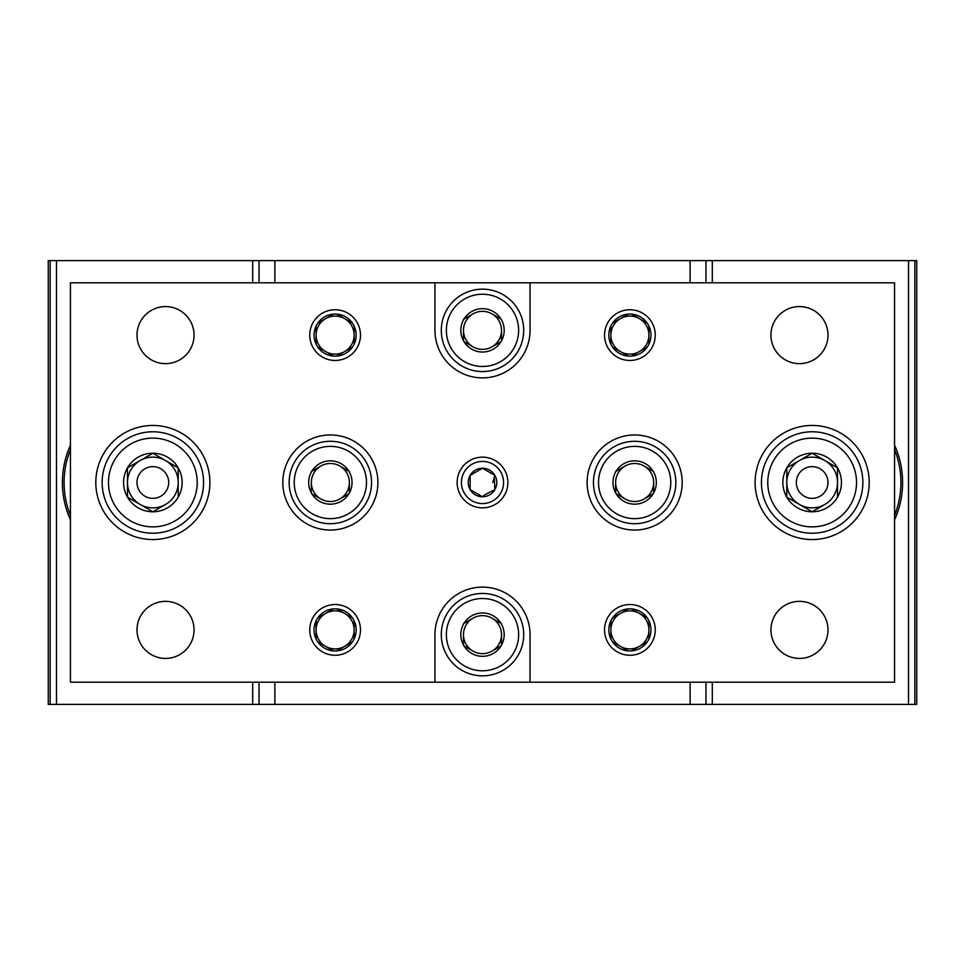 <?xml version="1.0" encoding="UTF-8"?>
<svg xmlns="http://www.w3.org/2000/svg" width="965" height="965" viewBox="0 0 965 965"><rect width="100%" height="100%" fill="white"/><g stroke="black" fill="none" stroke-linecap="round" stroke-linejoin="round"><path stroke-width="1.45" d="M50.156 704.378L50.156 260.622L48.25 260.622L48.25 704.378L259.03 704.378L259.03 682.195M50.156 260.622L259.03 260.622L259.03 282.805M70.433 445.227A90.445 90.445 0 0 0 70.433 519.773M705.97 282.805L705.97 260.622L259.03 260.622M274.88 682.195L274.88 704.378L259.03 704.378M274.88 704.378L916.75 704.378L916.75 260.622L914.844 260.622L914.844 704.378M705.97 682.195L705.97 704.378M705.97 260.622L914.844 260.622M894.567 519.773A90.445 90.445 0 0 0 894.567 445.227M894.567 449.557A88.756 88.756 0 0 1 894.567 515.443M70.433 515.443A88.756 88.756 0 0 1 70.433 449.557M434.95 282.805L894.567 282.805L894.567 682.195L70.433 682.195L70.433 282.805L434.95 282.805L434.95 330.356A47.55 47.55 0 0 0 482.5 377.894A47.55 47.55 0 0 0 530.05 330.356L530.05 282.805M209.9 482.5A57.056 57.056 0 0 0 124.328 433.092A57.056 57.056 0 0 0 124.328 531.908A57.056 57.056 0 0 0 209.9 482.5M869.2 482.5A57.056 57.056 0 0 0 783.628 433.092A57.056 57.056 0 0 0 783.628 531.908A57.056 57.056 0 0 0 869.2 482.5M137.006 335.108A28.528 28.528 0 0 1 179.792 310.404A28.528 28.528 0 0 1 179.792 359.812A28.528 28.528 0 0 1 137.006 335.108M770.939 629.892A28.528 28.528 0 0 1 813.736 605.188A28.528 28.528 0 0 1 813.736 654.596A28.528 28.528 0 0 1 770.939 629.892M137.006 629.892A28.528 28.528 0 0 1 179.792 605.188A28.528 28.528 0 0 1 179.792 654.596A28.528 28.528 0 0 1 137.006 629.892M770.939 335.108A28.528 28.528 0 0 1 813.736 310.404A28.528 28.528 0 0 1 813.736 359.812A28.528 28.528 0 0 1 770.939 335.108M309.753 335.108A25.355 25.355 0 0 1 347.786 313.143A25.355 25.355 0 0 1 347.786 357.074A25.355 25.355 0 0 1 309.753 335.108M604.536 629.892A25.355 25.355 0 0 1 642.569 607.926A25.355 25.355 0 0 1 642.569 651.857A25.355 25.355 0 0 1 604.536 629.892M309.753 629.892A25.355 25.355 0 0 1 347.786 607.926A25.355 25.355 0 0 1 347.786 651.857A25.355 25.355 0 0 1 309.753 629.892M604.536 335.108A25.355 25.355 0 0 1 642.569 313.143A25.355 25.355 0 0 1 642.569 357.074A25.355 25.355 0 0 1 604.536 335.108M282.805 482.5A47.55 47.55 0 0 1 354.131 441.319A47.55 47.55 0 0 1 354.131 523.681A47.55 47.55 0 0 1 282.805 482.5M587.106 482.5A47.55 47.55 0 0 1 658.42 441.319A47.55 47.55 0 0 1 658.42 523.681A47.55 47.55 0 0 1 587.106 482.5M530.05 682.195L530.05 634.644A47.55 47.55 0 0 0 482.5 587.106A47.55 47.55 0 0 0 434.95 634.644L434.95 682.195M457.145 482.5A25.355 25.355 0 0 1 495.178 460.534A25.355 25.355 0 0 1 495.178 504.466A25.355 25.355 0 0 1 457.145 482.5M608.819 335.108A21.073 21.073 0 0 1 640.422 316.858A21.073 21.073 0 0 1 640.422 353.359A21.073 21.073 0 0 1 608.819 335.108M314.035 629.892A21.073 21.073 0 0 1 345.639 611.641A21.073 21.073 0 0 1 345.639 648.142A21.073 21.073 0 0 1 314.035 629.892M608.819 629.892A21.073 21.073 0 0 1 640.422 611.641A21.073 21.073 0 0 1 640.422 648.142A21.073 21.073 0 0 1 608.819 629.892M314.035 335.108A21.073 21.073 0 0 1 345.639 316.858A21.073 21.073 0 0 1 345.639 353.359A21.073 21.073 0 0 1 314.035 335.108M494.345 478.869L494.852 489.629A14.258 14.258 0 0 0 482.5 468.242A14.258 14.258 0 0 0 470.148 475.371L470.148 489.629A14.258 14.258 0 0 1 470.148 475.371L482.5 468.242L494.852 475.371L492.777 482.5M485.274 494.575L494.852 489.629A14.258 14.258 0 0 1 482.5 496.758L470.148 489.629A14.258 14.258 0 0 0 482.5 496.758L485.274 494.575M461.427 482.5A21.073 21.073 0 0 1 493.031 464.249A21.073 21.073 0 0 1 493.031 500.751A21.073 21.073 0 0 1 461.427 482.5M482.5 366.483A36.139 36.139 0 0 1 451.21 312.286A36.139 36.139 0 0 1 513.79 312.286A36.139 36.139 0 0 1 482.5 366.483M463.477 319.379L463.477 319.946A21.676 21.676 0 0 0 463.477 340.766L463.972 341.622A21.676 21.676 0 0 0 482.005 352.032L482.995 352.032A21.676 21.676 0 0 0 501.028 341.622L501.523 340.766A21.676 21.676 0 0 0 501.523 319.946L501.028 319.089A21.676 21.676 0 0 0 482.995 308.679L482.005 308.679A21.676 21.676 0 0 0 463.972 319.089L463.477 319.379M463.477 340.766L463.477 330.356A19.023 19.023 0 0 1 472.995 313.878L463.972 319.089L472.995 313.878A19.023 19.023 0 0 1 492.005 313.878L501.028 319.089L492.005 313.878A19.023 19.023 0 0 1 501.523 330.356L501.523 340.766L501.523 330.356A19.023 19.023 0 0 1 492.005 346.821L501.028 341.622L492.005 346.821A19.023 19.023 0 0 1 472.995 346.821L463.972 341.622L472.995 346.821A19.023 19.023 0 0 1 463.477 330.356L463.477 340.766M482.5 371.561A41.206 41.206 0 0 1 446.819 309.753A41.206 41.206 0 0 1 518.181 309.753A41.206 41.206 0 0 1 482.5 371.561M330.356 518.639A36.139 36.139 0 0 1 299.066 464.43A36.139 36.139 0 0 1 361.646 464.43A36.139 36.139 0 0 1 330.356 518.639M311.333 471.523L311.333 472.09A21.676 21.676 0 0 0 311.333 492.91L311.828 493.766A21.676 21.676 0 0 0 329.861 504.176L330.85 504.176A21.676 21.676 0 0 0 348.884 493.766L349.378 492.91A21.676 21.676 0 0 0 349.378 472.09L348.884 471.234A21.676 21.676 0 0 0 330.85 460.824L329.861 460.824A21.676 21.676 0 0 0 311.828 471.234L311.333 471.523M311.333 492.91L311.333 482.5A19.023 19.023 0 0 1 320.85 466.035L311.828 471.234L320.85 466.035A19.023 19.023 0 0 1 339.861 466.035L348.884 471.234L339.861 466.035A19.023 19.023 0 0 1 349.378 482.5L349.378 492.91L349.378 482.5A19.023 19.023 0 0 1 339.861 498.965L348.884 493.766L339.861 498.965A19.023 19.023 0 0 1 320.85 498.965L311.828 493.766L320.85 498.965A19.023 19.023 0 0 1 311.333 482.5L311.333 492.91M330.356 523.706A41.206 41.206 0 0 1 294.663 461.897A41.206 41.206 0 0 1 366.037 461.897A41.206 41.206 0 0 1 330.356 523.706M482.5 670.784A36.139 36.139 0 0 1 451.21 616.575A36.139 36.139 0 0 1 513.79 616.575A36.139 36.139 0 0 1 482.5 670.784M463.477 623.667L463.477 624.234A21.676 21.676 0 0 0 463.477 645.054L463.972 645.911A21.676 21.676 0 0 0 482.005 656.321L482.995 656.321A21.676 21.676 0 0 0 501.028 645.911L501.523 645.054A21.676 21.676 0 0 0 501.523 624.234L501.028 623.378A21.676 21.676 0 0 0 482.995 612.968L482.005 612.968A21.676 21.676 0 0 0 463.972 623.378L463.477 623.667M463.477 645.054L463.477 634.644A19.023 19.023 0 0 1 472.995 618.179L463.972 623.378L472.995 618.179A19.023 19.023 0 0 1 492.005 618.179L501.028 623.378L492.005 618.179A19.023 19.023 0 0 1 501.523 634.644L501.523 645.054L501.523 634.644A19.023 19.023 0 0 1 492.005 651.122L501.028 645.911L492.005 651.122A19.023 19.023 0 0 1 472.995 651.122L463.972 645.911L472.995 651.122A19.023 19.023 0 0 1 463.477 634.644L463.477 645.054M482.5 675.85A41.206 41.206 0 0 1 446.819 614.042A41.206 41.206 0 0 1 518.181 614.042A41.206 41.206 0 0 1 482.5 675.85M634.644 518.639A36.139 36.139 0 0 1 603.354 464.43A36.139 36.139 0 0 1 665.934 464.43A36.139 36.139 0 0 1 634.644 518.639M615.622 471.523L615.622 472.09A21.676 21.676 0 0 0 615.622 492.91L616.116 493.766A21.676 21.676 0 0 0 634.15 504.176L635.139 504.176A21.676 21.676 0 0 0 653.172 493.766L653.667 492.91A21.676 21.676 0 0 0 653.667 472.09L653.172 471.234A21.676 21.676 0 0 0 635.139 460.824L634.15 460.824A21.676 21.676 0 0 0 616.116 471.234L615.622 471.523M615.622 492.91L615.622 482.5A19.023 19.023 0 0 1 625.139 466.035L616.116 471.234L625.139 466.035A19.023 19.023 0 0 1 644.15 466.035L653.172 471.234L644.15 466.035A19.023 19.023 0 0 1 653.667 482.5L653.667 492.91L653.667 482.5A19.023 19.023 0 0 1 644.15 498.965L653.172 493.766L644.15 498.965A19.023 19.023 0 0 1 625.139 498.965L616.116 493.766L625.139 498.965A19.023 19.023 0 0 1 615.622 482.5L615.622 492.91M634.644 523.706A41.206 41.206 0 0 1 598.963 461.897A41.206 41.206 0 0 1 670.337 461.897A41.206 41.206 0 0 1 634.644 523.706M812.144 453.224A29.276 29.276 0 0 1 837.511 467.856L812.144 453.224L786.789 467.856A29.276 29.276 0 0 1 812.144 453.224L837.511 467.856A29.276 29.276 0 0 1 837.511 497.144L837.511 467.856L837.511 497.144A29.276 29.276 0 0 1 812.144 511.776L824.834 504.466A25.355 25.355 0 0 1 799.466 504.466L786.789 497.144A29.276 29.276 0 0 1 786.789 467.856L786.789 497.144L812.144 511.776A29.276 29.276 0 0 1 786.789 497.144L786.789 467.856L799.466 460.534A25.355 25.355 0 0 1 837.511 482.5A25.355 25.355 0 0 1 824.834 504.466M862.867 482.5A50.711 50.711 0 0 1 786.789 526.42A50.711 50.711 0 0 1 786.789 438.58A50.711 50.711 0 0 1 862.867 482.5M812.144 511.776L799.466 504.466A25.355 25.355 0 0 1 799.466 460.534M827.994 482.5A15.85 15.85 0 0 1 804.231 496.227A15.85 15.85 0 0 1 804.231 468.773A15.85 15.85 0 0 1 827.994 482.5M152.856 453.224A29.276 29.276 0 0 1 178.211 467.856L152.856 453.224L127.489 467.856A29.276 29.276 0 0 1 152.856 453.224L178.211 467.856A29.276 29.276 0 0 1 178.211 497.144L178.211 467.856L178.211 497.144A29.276 29.276 0 0 1 152.856 511.776L165.534 504.466A25.355 25.355 0 0 1 140.166 504.466L127.489 497.144A29.276 29.276 0 0 1 127.489 467.856L127.489 497.144L152.856 511.776A29.276 29.276 0 0 1 127.489 497.144L127.489 467.856L140.166 460.534A25.355 25.355 0 0 1 178.211 482.5A25.355 25.355 0 0 1 165.534 504.466M203.567 482.5A50.711 50.711 0 0 1 127.489 526.42A50.711 50.711 0 0 1 127.489 438.58A50.711 50.711 0 0 1 203.567 482.5M152.856 511.776L140.166 504.466A25.355 25.355 0 0 1 140.166 460.534M168.694 482.5A15.85 15.85 0 0 1 144.931 496.227A15.85 15.85 0 0 1 144.931 468.773A15.85 15.85 0 0 1 168.694 482.5M610.869 344.179L610.869 326.037M612.534 323.166L628.239 314.107M631.544 314.107L647.25 323.166M648.914 326.037L648.914 344.179M647.25 347.05L631.544 356.109M628.239 356.109L612.534 347.05M648.914 335.108A19.023 19.023 0 0 1 620.386 351.574A19.023 19.023 0 0 1 629.892 316.086A19.023 19.023 0 0 1 648.914 335.108M316.086 344.179L316.086 326.037M317.75 323.166L333.456 314.107M336.761 314.107L352.466 323.166M354.131 326.037L354.131 344.179M352.466 347.05L336.761 356.109M333.456 356.109L317.75 347.05M354.131 335.108A19.023 19.023 0 0 1 325.603 351.574A19.023 19.023 0 0 1 335.108 316.086A19.023 19.023 0 0 1 354.131 335.108M316.086 638.963L316.086 620.821M317.75 617.95L333.456 608.891M336.761 608.891L352.466 617.95M354.131 620.821L354.131 638.963M352.466 641.834L336.761 650.893M333.456 650.893L317.75 641.834M354.131 629.892A19.023 19.023 0 0 1 325.603 646.357A19.023 19.023 0 0 1 335.108 610.869A19.023 19.023 0 0 1 354.131 629.892M610.869 638.963L610.869 620.821M612.534 617.95L628.239 608.891M631.544 608.891L647.25 617.95M648.914 620.821L648.914 638.963M647.25 641.834L631.544 650.893M628.239 650.893L612.534 641.834M648.914 629.892A19.023 19.023 0 0 1 620.386 646.357A19.023 19.023 0 0 1 629.892 610.869A19.023 19.023 0 0 1 648.914 629.892M56.489 260.622L56.489 704.378M252.697 260.622L252.697 282.805M252.697 682.195L252.697 704.378M274.88 260.622L274.88 282.805M690.12 260.622L690.12 282.805M690.12 682.195L690.12 704.378M712.303 260.622L712.303 282.805M712.303 682.195L712.303 704.378M908.511 260.622L908.511 704.378M856.522 482.5A44.378 44.378 0 0 1 789.961 520.931A44.378 44.378 0 0 1 789.961 444.069A44.378 44.378 0 0 1 856.522 482.5M197.222 482.5A44.378 44.378 0 0 1 130.661 520.931A44.378 44.378 0 0 1 130.661 444.069A44.378 44.378 0 0 1 197.222 482.5"/></g></svg>
